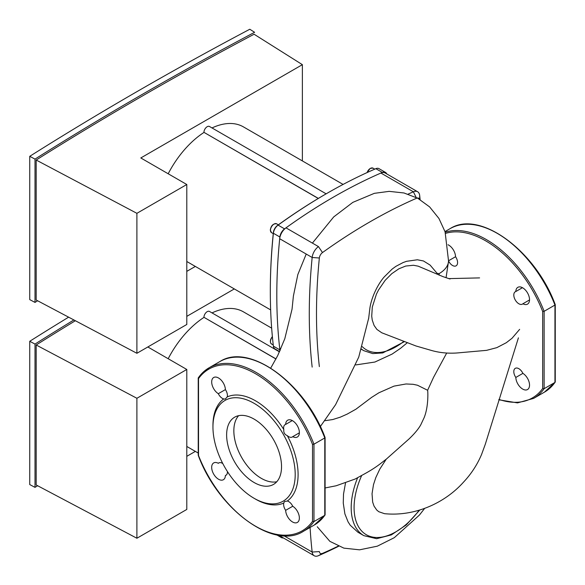 <?xml version="1.0" encoding="UTF-8"?>
<svg xmlns="http://www.w3.org/2000/svg" width="585" height="585" viewBox="0 0 585 585"><rect width="100%" height="100%" fill="white"/><g stroke="black" fill="none" stroke-linecap="round" stroke-linejoin="round"><path stroke-width="0.88" d="M338.24 546.141A548.686 316.785 -60 0 1 322.496 553.381A5.104 2.947 -60 0 1 319.351 551.567L312.163 552.057A10.201 5.894 120 0 0 314.225 555.75A10.201 5.894 120 0 0 318.452 555.691A553.79 319.732 120 0 0 338.598 546.288M310.087 527.458A553.79 319.732 120 0 0 312.163 552.057L283.944 535.765M280.317 535.465A10.201 5.894 120 0 0 281.758 537.008L314.225 555.75M420.118 199.617A553.79 319.732 120 0 0 419.672 195.419A10.201 5.894 120 0 0 417.61 191.726A10.201 5.894 120 0 0 413.383 191.785A553.79 319.732 120 0 0 408.103 194.132M319.351 366.612A548.686 316.785 -60 0 1 319.351 258.007A5.104 2.947 -60 0 1 322.496 252.559L318.452 246.592A10.201 5.894 120 0 0 312.163 257.488A553.79 319.732 120 0 0 312.163 367.102M417.317 198.023A5.104 2.947 -60 0 1 419.496 199.244M322.496 252.559A548.686 316.785 -60 0 1 416.549 198.256M417.61 191.726L385.142 172.977A10.201 5.894 120 0 0 380.915 173.043A553.79 319.732 120 0 0 285.985 227.85A10.201 5.894 120 0 0 279.696 238.738A553.79 319.732 120 0 0 279.696 348.353A10.201 5.894 120 0 0 280.186 350.239M73.885 319.951A3555.374 2052.677 0 0 0 35.012 344.068L35.012 487.363A3555.374 2052.677 180 0 1 37.623 485.725M147.837 346.971L186.798 369.471L136.897 398.275L136.897 538.244L36.182 484.965L36.182 344.996A3555.374 2052.677 180 0 1 75.348 320.726M35.012 344.068L29.747 341.282A3562.518 2056.801 180 0 1 68.62 317.165M35.012 487.363L29.747 484.577L29.747 341.282M186.798 456.322L195.346 451.393M234.307 288.931L186.798 316.353M136.897 398.275L36.182 344.996M136.897 538.244L186.798 509.44L186.798 369.471M275.981 359.007L203.938 317.297A4.592 2.654 -60 0 1 205.942 312.675A4.592 2.654 -60 0 1 209.481 311.439L279.469 351.848M271.659 328.141L243.404 311.834A72.445 41.828 120 0 0 212.004 312.902M203.938 317.414A72.445 41.828 120 0 0 168.188 358.722M283.337 537.915A7.656 4.417 -60 0 1 281.414 537.593A7.656 4.417 -60 0 1 279.966 535.421M261.298 478.34A38.822 22.413 60 0 1 237.02 447.437A38.822 22.413 60 0 1 238.614 415.679A38.822 22.413 -120 0 0 237.393 417.237A38.822 22.413 -120 0 0 233.846 430.567A38.822 22.413 -120 0 0 261.298 478.34A38.822 22.413 -120 0 0 270.526 481.821A38.822 22.413 -120 0 0 276.764 481.755A38.822 22.413 60 0 1 261.298 478.34M254.08 419.101A38.822 22.413 -120 0 0 234.665 417.178A38.822 22.413 -120 0 0 228.72 448.293A38.822 22.413 -120 0 0 254.08 482.501A38.822 22.413 -120 0 0 273.495 484.424A38.822 22.413 -120 0 0 279.447 453.316A38.822 22.413 -120 0 0 254.08 419.101M254.08 498.288L255.521 499.122A60.204 34.756 -120 0 0 283.82 503.027A7.144 4.124 -120 0 0 285.663 510.332A9.696 5.594 -120 0 0 289.992 519.941A9.696 5.594 -120 0 0 297.363 522.434A9.696 5.594 -120 0 0 298.884 514.807A9.696 5.594 -120 0 0 292.734 506.252A7.144 4.124 -120 0 0 287.323 501.009A60.204 34.756 -120 0 0 298.094 474.545A60.204 34.756 -120 0 0 287.323 435.657A7.144 4.124 -120 0 0 292.259 437.01A7.144 4.124 -120 0 0 292.734 436.651A9.696 5.594 -120 0 0 297.363 437.01A9.696 5.594 -120 0 0 297.363 425.814A9.696 5.594 -120 0 0 287.666 420.22A9.696 5.594 -120 0 0 285.663 424.403A7.144 4.124 -120 0 0 285.114 424.637A7.144 4.124 -120 0 0 283.82 429.587A60.204 34.756 -120 0 0 227.229 396.908A7.144 4.124 -120 0 0 225.386 389.603A9.696 5.594 -120 0 0 221.057 380.001A9.696 5.594 -120 0 0 213.686 377.508A9.696 5.594 -120 0 0 212.165 385.135A9.696 5.594 -120 0 0 218.315 393.69A7.144 4.124 -120 0 0 223.719 398.933A60.204 34.756 -120 0 0 212.955 425.39L212.955 427.057A58.164 33.579 -120 0 0 254.08 498.288A58.164 33.579 -120 0 0 295.206 474.545A58.164 33.579 -120 0 0 254.08 403.314A58.164 33.579 -120 0 0 212.955 427.057M287.323 501.009L284.39 501.637L283.82 503.027M324.792 437.331L324.792 437.946L324.792 437.331L324.792 437.946L313.969 444.19L312.522 444.417A93.366 53.908 -120 0 0 198.527 378.597L198.527 377.537A94.382 54.493 60 0 1 209.05 367.811A94.382 54.493 60 0 1 313.969 444.19L313.969 521.564L324.792 515.319L324.792 437.946A94.382 54.493 -120 0 0 219.872 361.567C249.29 342.327 305.202 383.307 325.077 437.529M324.792 514.259L324.989 515.136L314.262 525.045A94.382 54.493 -120 0 0 324.792 515.319M314.262 525.045L303.439 531.29A94.382 54.493 60 0 0 313.969 521.564L312.522 521.337A93.366 53.908 -120 0 1 198.527 455.525L198.527 377.537M222.79 463.554A7.144 4.124 -120 0 0 218.79 462.932A7.144 4.124 -120 0 0 218.315 463.291A9.696 5.594 -120 0 0 213.686 462.932A9.696 5.594 -120 0 0 213.686 474.121A9.696 5.594 -120 0 0 223.382 479.722A9.696 5.594 -120 0 0 225.386 475.532A7.144 4.124 -120 0 0 225.934 475.305A7.144 4.124 -120 0 0 227.397 471.532M292.734 436.651L299.366 432.82M283.82 429.587C283.44 432.505 284.602 434.531 287.323 435.657M292.295 420.578L285.663 424.403M285.663 510.332L292.734 506.252M218.315 463.291L219.338 462.698M226.41 474.947L225.386 475.532M223.719 398.933L225.21 399.131L227.229 396.908M225.386 389.603L218.315 393.69M35.012 159.105L29.747 156.319A3562.518 2056.801 180 0 1 249.78 29.25L254.607 32.292A3555.374 2052.677 0 0 0 35.012 159.105L35.012 302.408A3555.374 2052.677 180 0 1 37.623 300.763M302.379 64.664L140.802 157.957L186.798 184.509L136.897 213.32L136.897 353.289L36.182 300.003L36.182 160.034A3555.374 2052.677 180 0 1 254.08 34.23L302.379 64.664L302.379 160.919M35.012 302.408L29.747 299.622L29.747 156.319M186.798 271.367L195.346 266.431M136.897 213.32L36.182 160.034M136.897 353.289L186.798 324.478L186.798 184.509M318.277 198.469L203.938 132.334A4.592 2.654 -60 0 1 205.942 127.713A4.592 2.654 -60 0 1 209.481 126.484L326.137 193.832M343.095 184.429L243.404 126.872A72.445 41.828 120 0 0 212.004 127.939M203.938 132.451A72.445 41.828 120 0 0 168.188 173.767M279.586 351.585L274.921 348.887A7.656 4.417 -60 0 1 273.378 346.144A553.79 319.732 -60 0 1 270.314 291.462A553.79 319.732 -60 0 1 273.378 233.254A7.656 4.417 -60 0 1 278.072 225.123A553.79 319.732 -60 0 1 326.949 193.364A553.79 319.732 -60 0 1 375.841 168.677A7.656 4.417 -60 0 1 378.985 168.641L385.478 172.385A7.656 4.417 -60 0 1 386.722 173.891M326.949 193.364L326.225 193.781A552.766 319.139 120 0 0 277.444 225.481A6.632 3.832 120 0 0 273.37 232.523A552.766 319.139 120 0 0 270.314 290.628L270.314 291.462M280.01 350.634A7.656 4.417 -60 0 1 279.871 349.888A553.79 319.732 -60 0 1 279.871 236.998A7.656 4.417 -60 0 1 284.566 228.867A553.79 319.732 -60 0 1 382.334 172.429A7.656 4.417 -60 0 1 385.478 172.385M381.793 332.792L376.894 329.406L374.086 325.428L372.243 320.075L371.724 316.163L372.301 307.045L376.433 294.131L378.495 290.05L385.149 280.339L391.789 273.663L398.904 268.786L405.712 266.043L413.463 265.261L418.18 266.168L442.925 276.603L450.041 279.008M368.601 318.854L369.859 308.339C371.468 297.107 377.954 284.091 384.184 276.961L392.147 269.071L395.899 266.343L403.094 262.555L406.59 261.305L417.383 259.777L423.46 260.961L430.107 265.093L437.127 273.356L439.152 273.597A61.169 35.319 -60 0 1 439.13 275.162M355.139 479.049L361.735 475.408C375.687 467.993 380.257 463.708 386.224 459.203L409.017 438.969C414.451 433.785 418.355 429.097 420.732 424.907L424.081 417.778C428.703 406.685 427.906 391.014 427.62 390.275L417.485 385.23L413.068 384.294L406.034 383.972L394.005 386.122L378.904 392.776L371.665 397.361L355.929 409.2L347.205 414.092L340.309 417.163L332.733 419.547L324.631 420.747M384.499 513.681L378.787 511.721L376.733 510.032L374.042 506.105L372.667 502.105L372.038 493.703L373.493 484.658L375.789 477.631L379.775 469.163L386.224 459.203M446.684 353.062L433.543 377.347L427.62 390.275M519.634 329.362L512.014 338.284L506.303 342.715L496.833 347.644L486.566 350.349L460.095 352.696C449.828 353.801 440.052 352.989 430.779 350.261L415.95 345.969L381.691 332.748M345.516 482.947L343.519 494.062L343.263 503.085L344.894 513.915L348.068 521.849L350.247 525.25L357.932 532.24L363.87 535.67A61.169 35.319 120 0 1 357.611 477.784M445.58 233.378A93.366 53.908 60 0 1 542.69 311.527L544.13 311.308L554.953 305.056L554.953 304.449L554.953 382.429L544.13 388.681L544.13 311.308A94.382 54.493 -120 0 0 445.229 232.245M542.69 311.527L542.69 388.455L544.13 388.681A94.382 54.493 -120 0 1 533.6 398.407L517.52 402.889L498.822 399.789M522.895 303.769A7.144 4.124 60 0 1 522.42 304.127A7.144 4.124 60 0 1 515.283 300.003A7.144 4.124 60 0 1 515.283 291.754A7.144 4.124 60 0 1 515.824 291.52A9.696 5.594 60 0 1 517.835 287.33A9.696 5.594 60 0 1 527.524 292.931A9.696 5.594 60 0 1 527.524 304.127A9.696 5.594 60 0 1 522.895 303.769L529.527 299.937M515.824 377.449A7.144 4.124 60 0 1 515.283 368.338A7.144 4.124 60 0 1 522.895 373.369A9.696 5.594 60 0 1 529.052 381.917A9.696 5.594 60 0 1 527.524 389.544A9.696 5.594 60 0 1 520.153 387.058A9.696 5.594 60 0 1 515.824 377.449L522.895 373.369M448.022 244.749A9.696 5.594 60 0 1 455.554 256.72A7.144 4.124 60 0 1 456.095 265.831A7.144 4.124 60 0 1 448.571 260.983M554.953 381.376L555.158 382.254L544.423 392.162L533.6 398.407M515.824 291.52L522.456 287.688M448.578 260.749L455.554 256.72M322.496 553.381L318.452 555.691M419.672 195.419L419.694 199.361M319.351 258.007L312.163 257.488L279.696 238.738M380.915 173.043L413.383 191.785L416.14 197.416M318.452 246.592L285.985 227.85M280.741 348.96L279.696 348.353M203.938 317.297L276.025 358.919M312.522 521.337L312.522 444.417M273.246 344.974L271.506 343.973A5.104 2.947 -60 0 1 272.398 336.814M272.383 336.675A4.592 2.654 120 0 0 270.453 341.421M367.27 172.487A5.104 2.947 -60 0 1 370.473 168.392A5.104 2.947 -60 0 1 373.025 168.144L370.217 168.37L367.014 172.604M271.506 232.64A5.104 2.947 -60 0 1 270.453 230.307A5.104 2.947 -60 0 1 272.676 225.174A5.104 2.947 -60 0 1 276.61 223.806C273.122 223.514 271.023 225.613 270.299 230.095L271.506 232.64L273.261 233.656M273.875 224.172A4.592 2.654 120 0 0 270.453 229.89M203.938 132.334L318.372 198.41M370.108 168.604A4.592 2.654 120 0 0 367.139 172.546M279.871 236.998L273.378 233.254L273.37 232.523M284.566 228.867L278.072 225.123L277.444 225.481M279.871 349.888L273.378 346.144M375.841 168.677L382.334 172.429M403.526 341.633A59.129 34.142 -60 0 1 362.239 346.649M361.471 349.091A61.169 35.319 120 0 0 363.87 350.707L361.406 349.289M419.145 510.23A59.129 34.142 -60 0 1 365.961 534.514A59.129 34.142 -60 0 1 361.735 475.408M439.152 273.597A32.19 18.588 0 0 0 448.556 261.122L448.556 261.122A32.19 18.588 0 0 0 448.563 260.983M542.69 388.455A93.366 53.908 60 0 1 498.939 399.416M554.953 382.429A94.382 54.493 60 0 1 544.423 392.162M555.245 304.646C535.363 250.424 479.459 209.437 450.041 228.677A94.382 54.493 60 0 1 554.953 305.056M186.798 446.457L198.227 453.053M281.414 537.593L276.727 534.887M325.092 514.837L325.092 437.595M219.872 361.567L209.05 367.811L198.322 377.72M198.235 455.327C218.117 509.55 274.021 550.529 303.439 531.29M198.227 455.269L198.227 378.02M271.506 343.973L270.621 342.986L270.307 341.252L270.701 339.3L272.369 336.536M186.798 261.502L270.65 309.911M278.358 224.815L276.61 223.806M374.758 169.145L373.025 168.144M404.059 341.83L382.773 352.93L372.711 353.581L363.87 350.707M419.759 510.047L406.253 524.942L391.343 534.895L376.66 538.697L363.87 535.67M368.711 318.079L358.729 357.157L335.614 404.63L320.317 426.597M446.062 277.714L448.556 261.122L445.083 231.814L438.94 218.476L429.602 206.893L417.77 198.264L403.972 192.97L389.171 191.361L374.349 193.335L352.821 202.373L333.713 216.918L312.397 243.097M306.218 254.051L297.831 274.562L293.392 296.061L292.047 309.18L284.793 338.737L277.7 355.607L270.731 368.097M355.314 478.969L336.141 485.777L325.092 487.963M384.447 513.674C414.875 516.745 445.017 502.99 463.722 481.916C471.298 473.821 477.243 464.687 481.55 454.516L485.309 444.22L518.412 337.845M355.804 364.923L374.883 362.042L392.096 354.093L400.564 348.302L407.065 342.927M479.59 277.897L448.746 278.621M317.267 526.756L329.867 541.344L343.856 548.13L359.563 549.827L377.31 546.178L394.283 537.681L419.416 515.078L424.637 508.402M555.253 304.705L555.253 381.947M450.041 228.677L445.009 231.587"/></g></svg>
